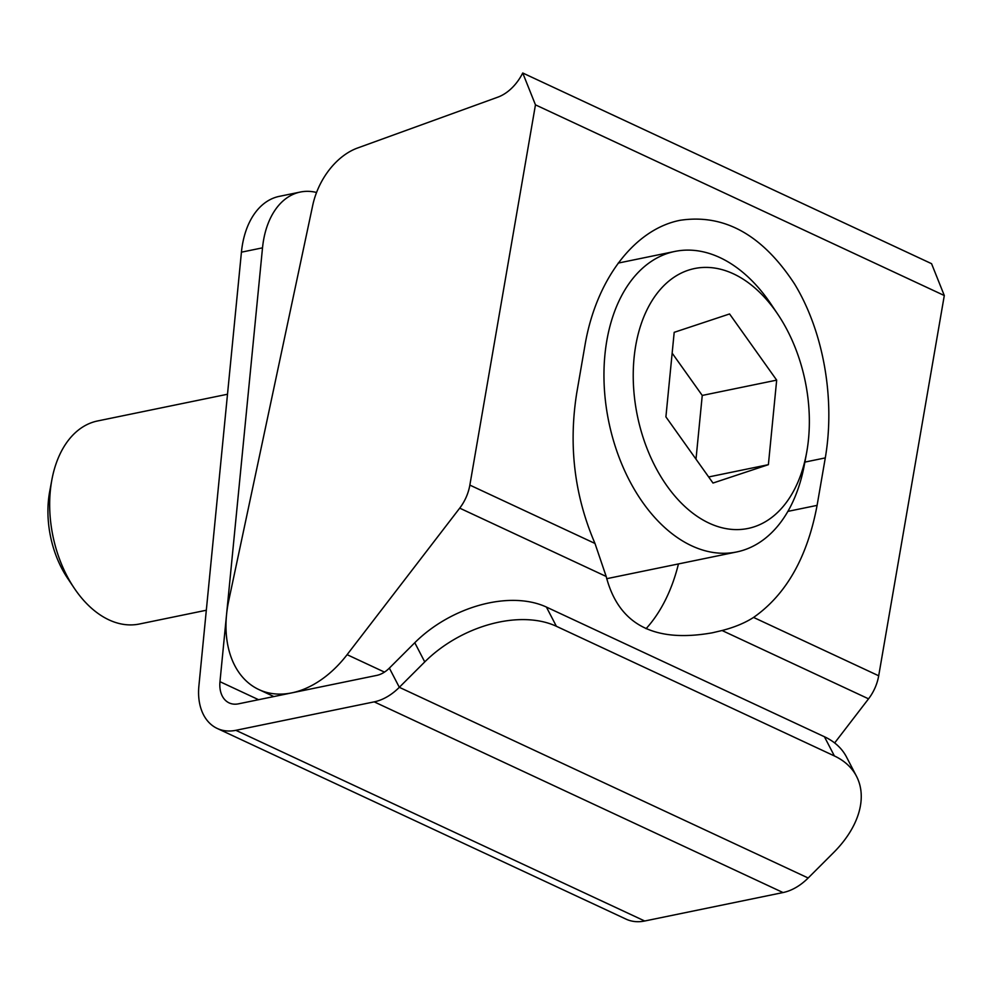<?xml version="1.0" encoding="UTF-8"?>
<svg xmlns="http://www.w3.org/2000/svg" width="994" height="994" viewBox="0 0 994 994"><rect width="100%" height="100%" fill="white"/><g stroke="black" fill="none" stroke-linecap="round" stroke-linejoin="round"><path stroke-width="1.49" d="M606.191 576.47L594.984 543.457C574.507 495.844 568.419 445.784 576.694 393.251L584.894 345.775C595.866 279.886 634.408 229.142 680.207 220.283C724.353 213.673 762.473 234.919 794.579 284.011C823.504 331.549 835.395 398.867 825.293 457.899L817.093 505.374C807.364 557.236 786.192 594.586 753.564 617.423C745.028 622.915 734.529 627.289 722.066 630.519L712.251 632.818C653.878 643.13 618.529 624.344 606.191 576.47L459.713 508.145A37.312 25.682 -65 0 0 469.851 485.097L535.455 104.855L944.3 295.529L931.564 263.683L522.732 72.997A41.462 28.54 115 0 1 497.82 97.163L357.542 148.019A62.187 42.804 -65 0 0 312.688 205.51L228.732 600.649A99.512 68.499 -65 0 0 258.9 689.575A99.512 68.499 -65 0 0 347.105 654.673L459.713 508.145M834.649 742.94L868.545 698.832A37.312 25.682 -65 0 0 878.696 675.783L944.3 295.529M535.455 104.855L522.732 72.997M646.063 628.693A182.846 118.075 78.4 0 0 678.455 563.933M856.493 776.264L846.528 757.055A99.512 63.79 152.6 0 0 824.424 736.74L834.388 755.949A99.512 63.79 -27.4 0 1 856.493 776.264A99.512 63.79 -27.4 0 1 833.581 852.604L808.172 878A56.385 38.816 -65 0 1 783.036 892.55L374.204 701.863A56.385 38.816 -65 0 0 399.327 687.314L424.749 661.917A99.512 63.79 -27.4 0 1 556.379 626.282L546.414 607.073A99.512 63.79 152.6 0 0 414.784 642.72L389.362 668.105A28.192 19.408 115 0 1 376.801 675.386L238.461 703.839A28.192 19.408 115 0 1 229.142 702.907A28.192 19.408 115 0 1 219.972 681.685L262.515 247.841A82.924 53.552 -101.6 0 1 300.325 192.041A82.924 53.552 -101.6 0 1 316.552 192.476M834.388 755.949L556.379 626.282M824.424 736.74L546.414 607.073M300.325 192.041L279.227 196.377A82.924 53.552 78.4 0 0 241.43 252.178L198.887 686.022A56.385 38.816 -65 0 0 217.226 728.453L626.058 919.139A56.385 38.816 -65 0 0 644.708 921.003L783.036 892.55M217.226 728.453A56.385 38.816 -65 0 0 235.864 730.317L374.204 701.863M206.317 610.241L139.359 624.021A103.649 66.933 -101.6 0 1 76.14 590.921A103.649 66.933 -101.6 0 1 74.177 588.075A103.649 66.933 -101.6 0 1 51.887 479.717A103.649 66.933 -101.6 0 1 97.598 420.959L227.502 394.245M51.887 479.717L49.7 491.458A82.924 53.552 78.4 0 0 67.53 578.148L74.177 588.075M777.991 314.551L771.344 304.624A153.411 99.065 78.4 0 0 674.876 251.432A153.411 99.065 78.4 0 0 605.545 349.217A153.411 99.065 78.4 0 0 643.118 502.964A153.411 99.065 78.4 0 0 736.691 551.956A153.411 99.065 78.4 0 0 804.332 465.006L806.519 453.264A132.674 85.67 -101.6 0 1 667.098 486.091A132.674 85.67 -101.6 0 1 652.872 299.368A132.674 85.67 -101.6 0 1 777.991 314.551A132.674 85.67 -101.6 0 1 806.519 453.264M729.571 313.955L776.674 380.13L768.387 464.67L712.996 483.047L665.905 416.871L674.193 332.331L729.571 313.955M776.674 380.13L702.249 395.438L672.155 353.143M768.387 464.67L708.66 476.958M695.999 459.166L702.249 395.438M469.851 485.097L594.984 543.457M347.105 654.673L384.479 672.106M722.066 630.519L868.545 698.832M753.564 617.423L878.696 675.783M804.879 462.098L825.293 457.899M787.907 511.376L817.093 505.374M389.362 668.105L399.327 687.314L808.172 878M414.784 642.72L424.749 661.917M235.864 730.317L644.708 921.003M241.43 252.178L262.515 247.841M219.972 681.685L258.577 699.701M258.9 689.575L273.859 696.558M606.688 578.694L736.691 551.956M618.169 263.099L674.876 251.432"/></g></svg>
